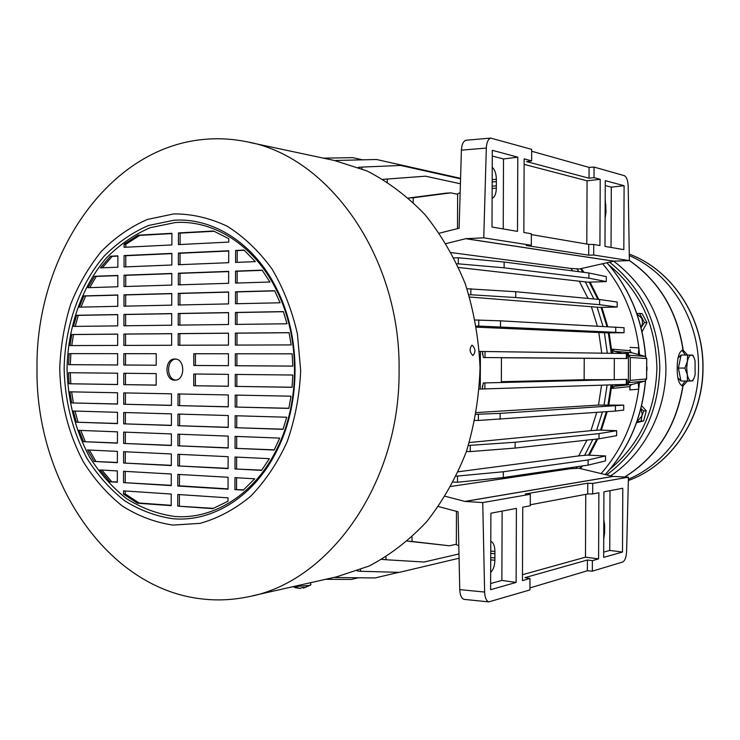 <?xml version="1.0" encoding="UTF-8"?>
<svg xmlns="http://www.w3.org/2000/svg" width="740" height="740" viewBox="0 0 740 740"><rect width="100%" height="100%" fill="white"/><g stroke="black" fill="none" stroke-linecap="round" stroke-linejoin="round"><path stroke-width="1.11" d="M606.92 262.765C629.685 288.646 642.551 319.911 645.53 356.569M609.547 262.173C641.932 288.017 658.693 323.361 659.83 368.178C658.174 414.049 640.442 449.624 606.652 474.904M629.268 254.125C671.902 269.878 703.62 317.368 702.87 367.836C703.139 418.276 671.041 465.293 628.343 480.519C671.226 465.257 703.278 418.165 703 367.836C703.749 317.469 672.077 269.906 629.268 254.116M640.859 408.795L642.172 413.734L641.867 416.093L636.807 422.059M640.933 408.489L643.717 410.978L641.867 416.093L641.099 421.125L636.779 422.151M629.37 260.554C659.211 281.367 677.091 311.198 683.002 350.057L683.038 350.057C679.237 351.158 677.304 357.152 677.183 368.058C677.183 378.861 679.052 384.828 682.779 385.938L683.02 385.938C676.332 426.545 656.935 456.913 624.828 477.032M683.038 350.057L687.571 355.052M685.379 355.052L681.984 350.279M629.287 255.568C669.839 272.82 699.207 319.134 698.523 367.863C698.745 416.574 669.006 462.445 628.371 479.196M678.043 358.068L681.013 355.08M680.902 380.897L677.933 377.9M695.138 374.449L695.063 360.963C694.176 357.216 692.927 355.256 691.327 355.089C689.625 355.237 688.293 357.401 687.349 361.564L686.711 368.085L687.293 374.607C688.2 378.75 689.504 380.887 691.206 381.007C692.788 380.822 694.037 378.889 694.971 375.208L695.138 374.449M693.87 378.473L692.705 380.915L687.469 381.072L687.293 374.607L684.879 368.085L687.349 361.564L687.59 355.052L692.825 355.126L694.009 357.67M687.59 355.052L681.105 355.043L678.377 368.048L684.879 368.085M678.377 368.048L680.985 381.007L687.469 381.072M681.762 385.707L685.185 381.054M687.368 381.072L683.02 385.938M682.844 385.947C676.166 426.527 656.778 456.885 624.699 477.023M613.701 261.174C647.278 286.769 664.696 322.427 665.935 368.132C666 411.847 643.846 454.018 610.593 475.848M636.992 313.991L641.441 317.932L642.191 319.772L642.468 323.889L641.081 327.635M636.798 313.436L639.517 313.427L644.448 322.52L641.09 327.672M636.576 422.716L643.652 420.894L646.26 410.793L641.617 405.733M641.099 421.125L643.652 420.894M643.717 410.978L646.26 410.793M642.061 331.724L646.991 322.677L642.07 313.631L639.517 313.427M644.448 322.52L646.991 322.677M629.943 387.048L629.823 389.906L630.101 385.781L631.553 384.578L644.873 381.146L631.553 384.578L614.154 386.317L620.851 384.587M629.925 386.502L629.934 387.214M645.391 380.943C641.932 417.832 628.538 449.032 605.2 474.553M630.295 351.593L630.101 350.066M630.304 351.519L630.101 350.233M638.333 354.534L638.87 347.893L630.008 347.375M629.823 389.906L638.694 389.231L638.287 382.848M601.084 473.572C621.582 450.197 634.115 422.087 638.694 389.231L639.416 382.552M639.554 354.867L638.87 347.893C634.643 315.342 622.562 287.286 602.628 263.727M630.313 351.555L631.729 352.74L645.002 356.347L646.686 358.549L630.323 357.457L628.584 355.2L644.975 356.338L631.692 352.73L630.258 351.509M629.916 387.64L630.147 385.771M622.164 353.452L614.302 351.306L612.591 349.197L612.979 353.313M630.073 350.677L612.591 349.197M612.794 384.846L612.424 388.398L614.154 386.317M612.424 388.398L629.916 386.613M646.64 378.954L644.864 381.146L646.594 378.954L630.221 380.379L630.323 357.457M644.864 381.146L628.473 382.617L630.221 380.379M611.841 384.874L608.807 404.762M607.198 411.653L601.361 430.144M597.735 438.931L589.355 455.202M582.426 465.95L580.493 468.633M581.353 268.537L584.027 272.357M590.113 282.116L598.743 299.413M601.898 307.35L607.744 326.608M609.122 332.861L612.026 353.304M202.39 598.975C106.301 588.726 35.224 479.733 37 368.048C35.668 256.354 107.319 148.157 203.657 139.444C217.412 138.093 231.25 138.769 245.153 141.47C327.7 154.91 400.941 256.271 399.082 371.018C400.053 483.868 328.662 582.713 247.632 596.903C232.471 600.001 217.384 600.695 202.39 598.975M472.86 355.468C469.576 352.286 469.253 348.873 471.889 345.229L472.111 345.219C475.487 348.42 475.802 351.833 473.054 355.45L472.86 355.468M59.727 368.631C60.55 402.44 68.404 433.474 83.278 461.732C94.239 479.205 107.226 493.941 122.229 505.947C138.158 516.058 155.085 522.449 173.031 525.095L200.078 523.346C218.05 518.324 234.913 509.287 250.666 496.244C265.355 481.065 277.528 462.861 287.194 441.632C295.075 419.127 299.58 395.465 300.68 370.647L297.425 333.99C291.995 310.171 283.503 288.48 271.959 268.897C258.926 251.073 244.034 236.856 227.254 226.255C209.836 218.004 192.039 213.879 173.854 213.888L147.427 219.447C130.518 226.773 115.172 237.42 101.371 251.387C88.745 266.937 78.486 284.623 70.587 304.445C64.204 325.101 60.588 346.496 59.727 368.631M173.04 518.749C212.99 522.338 254.986 496.05 277.334 449.772C301.254 402.042 300.893 335.803 276.455 288.322C254.07 243.238 213.028 217.412 173.835 220.252L148.472 225.506C132.238 232.499 117.484 242.674 104.22 256.058C79.291 285.048 64.917 326.109 64.13 368.668C64.926 401.173 72.483 430.985 86.802 458.125C97.356 474.895 109.844 489.02 124.274 500.508C139.573 510.184 155.835 516.261 173.04 518.749M174.437 516.446C213.795 519.933 255.124 494.015 277.111 448.468C300.634 401.496 300.274 336.358 276.242 289.627C254.218 245.264 213.832 219.799 175.214 222.546L150.22 227.698C134.218 234.562 119.677 244.579 106.588 257.742C82.011 286.278 67.821 326.738 67.044 368.677C67.83 400.701 75.286 430.079 89.42 456.811C99.826 473.313 112.138 487.225 126.364 498.529C141.451 508.038 157.472 514.013 174.437 516.446M174.797 380.147L174.964 380.147C185.388 380.536 185.268 358.512 174.853 359.002L174.853 359.002C164.4 358.475 164.335 380.508 174.797 380.147M252.59 595.783L336.857 576.765L369.177 566.008C390.045 555.028 409.211 540.265 426.675 521.709C442.788 501.202 455.97 477.975 466.219 452.038C474.497 424.973 479.113 396.927 480.047 367.9C478.799 338.883 473.877 310.883 465.303 283.91C454.776 258.075 441.345 234.987 425.01 214.646C407.342 196.285 388.019 181.716 367.031 170.959L334.6 160.534L249.713 142.441M234.931 489.602L243.293 490.13L254.727 478.789L234.959 477.661L234.931 489.602L243.617 489.852M235.024 457.024L234.987 468.966L261.544 470.381L269.388 458.671L235.024 457.024M235.079 436.378L235.043 448.329L274.179 450.05L279.702 438.099L235.079 436.378M235.144 415.732L235.107 427.683L283.022 429.339L286.732 417.231L235.144 415.732M235.2 395.086L235.163 407.037L288.85 408.388L291.014 396.187L235.2 395.086M235.255 374.431L235.228 386.391L292.06 387.288L292.79 375.023L235.255 374.431M235.32 353.776L235.283 365.736L292.818 366.106L292.161 353.831L235.32 353.776L236.929 353.794L236.893 365.726L292.818 366.087M289.081 332.667L235.376 333.12L235.348 345.081L291.171 344.914L289.081 332.667M235.44 312.456L235.403 324.416L287.018 323.778L283.383 311.605L235.44 312.456L237.05 312.53L237.013 324.397M274.66 290.728L235.496 291.791L235.459 303.752L280.108 302.78L274.66 290.728M235.561 271.118L235.524 283.087L269.924 282.014L262.145 270.146L235.561 271.118L237.17 271.266L237.133 283.041M235.616 250.453L235.579 262.423L255.365 261.618L243.996 250.064L235.616 250.453L237.225 250.62L237.189 262.358M178.46 232.943L178.423 244.607L228.753 242.091L228.762 238.696L213.555 231L178.46 232.943L180.107 233.137L180.079 244.524M178.405 253.08L178.368 264.735L228.697 262.7L228.725 250.768L178.405 253.08L180.061 253.246L180.024 264.67M178.349 273.217L178.322 284.872L228.632 283.3L228.669 271.377L178.349 273.217L180.005 273.347L179.968 284.817M178.294 293.345L178.266 305L228.577 303.909L228.614 291.976L178.294 293.345L179.95 293.447L179.922 304.963M178.238 313.473L178.21 325.128L228.521 324.499L228.549 312.576L178.238 313.473L179.894 313.547L179.866 325.11M178.192 333.601L178.155 345.247L228.457 345.099L228.494 333.176L178.192 333.601L179.839 333.647L179.811 345.247M193.815 353.739L193.778 365.468L228.401 365.69L228.429 353.766L193.815 353.739L195.453 353.748L195.425 365.468L228.401 365.68M193.76 374.005L193.723 385.734L228.336 386.28L228.373 374.357L193.76 374.005M178.026 393.957L177.998 405.603L228.281 406.861L228.318 394.947L178.026 393.957M177.97 414.067L177.942 425.713L228.225 427.452L228.253 415.529L177.97 414.067M177.924 434.177L177.887 445.813L228.161 448.024L228.197 436.11L177.924 434.177M177.868 454.286L177.84 465.923L228.105 468.605L228.142 456.691L177.868 454.286M228.077 477.263L177.813 474.386L177.785 486.023L228.049 489.177L228.077 477.263M177.73 506.123L212.778 508.648L228.013 501.23L228.022 497.835L177.757 494.487L177.73 506.123L213.508 508.362M171.467 405.437L171.495 393.828L123.756 392.885L123.728 404.234L171.467 405.437M123.7 412.485L123.672 423.835L171.412 425.482L171.44 413.873L123.7 412.485M123.654 432.086L123.626 443.436L171.356 445.526L171.393 433.927L123.654 432.086M123.608 451.687L123.58 463.027L171.31 465.571L171.338 453.971L123.608 451.687M123.562 471.278L123.534 482.619L171.255 485.616L171.282 474.016L123.562 471.278M123.506 494.098L137.474 503.219L171.199 505.651L171.236 494.052L123.515 490.87L123.506 494.098L125.199 493.904L139.148 503.015L171.199 505.318M123.802 373.275L123.774 384.624L156.168 385.142L156.196 373.617L123.802 373.275M123.848 353.664L123.821 365.024L156.214 365.227L156.242 353.702L123.848 353.664L125.541 353.683L125.513 365.014L156.214 365.218M123.895 334.055L123.867 345.414L171.625 345.266L171.652 333.657L123.895 334.055L125.587 334.101L125.56 345.404M123.941 314.445L123.913 325.794L171.68 325.212L171.708 313.594L123.941 314.445L125.633 314.509L125.606 325.776M123.996 294.825L123.969 306.184L171.726 305.139L171.763 293.521L123.996 294.825L125.68 294.927L125.652 306.147M124.043 275.206L124.015 286.565L171.782 285.076L171.81 273.458L124.043 275.206L125.735 275.336L125.708 286.51M124.089 255.578L124.061 266.946L171.837 265.003L171.865 253.385L124.089 255.578L125.781 255.735L125.754 266.872M124.117 244.08L124.107 247.317L171.893 244.931L171.921 233.304L138.139 235.181L124.117 244.08L125.809 244.256L125.8 247.234M100.437 267.899L117.854 267.196L117.882 255.864L110.427 256.207L100.437 267.899M94.563 276.279L87.894 287.693L117.808 286.759L117.836 275.428L94.563 276.279L96.274 276.409L89.697 287.638M83.87 295.917L79.282 307.156L117.762 306.314L117.79 294.992L83.87 295.917L85.59 296.009L81.039 307.118M76.534 315.286L73.491 326.423L117.706 325.878L117.734 314.555L76.534 315.286L78.255 315.351L75.23 326.405M71.761 334.499L70.004 345.571L117.66 345.432L117.688 334.11L71.761 334.499L73.482 334.536L71.734 345.571M69.162 353.618L68.57 364.672L117.614 364.986L117.642 353.664L69.162 353.618L70.883 353.628L70.291 364.663L117.614 364.968M69.088 383.764L117.567 384.532L117.595 373.21L68.552 372.71L69.088 383.764L117.567 384.476M69.902 391.821L71.604 402.921L117.521 404.077L117.549 392.764L69.902 391.821M73.297 411.014L76.294 422.198L117.475 423.622L117.503 412.31L73.297 411.014M78.995 430.365L83.537 441.669L117.429 443.158L117.457 431.846L78.995 430.365M94.128 461.455L117.373 462.694L117.401 451.391L87.524 449.957L94.128 461.455L117.373 462.463M99.956 469.928L109.89 481.768L117.327 482.23L117.355 470.927L99.956 469.928M175.676 359.057C166.149 359.751 166.26 379.509 175.806 380.082M236.569 477.753L236.541 489.408M234.987 468.966L261.729 470.141M236.633 457.098L236.597 468.809M235.043 448.329L274.281 449.846M236.689 436.443L236.652 448.2M235.107 427.683L283.078 429.182M236.754 415.778L236.717 427.581M235.163 407.037L288.868 408.276M236.809 395.114L236.772 406.972M235.228 386.391L292.06 387.224M236.865 374.449L236.837 386.354M235.283 365.736L236.893 365.726M292.161 353.84L236.929 353.794M235.376 333.12L236.985 333.167L236.957 345.071M289.1 332.723L236.985 333.167M283.42 311.707L237.05 312.53M235.496 291.791L237.105 291.902L237.078 303.724M274.743 290.875L237.105 291.902M262.284 270.35L237.17 271.266M244.265 250.305L237.225 250.62M214.184 231.259L180.107 233.137M228.725 251.017L180.061 253.246M228.669 271.571L180.005 273.347M228.605 292.134L179.95 293.447M228.549 312.687L179.894 313.547M228.494 333.231L179.839 333.647M193.778 365.468L195.425 365.468M228.429 353.785L195.453 353.748M193.723 385.734L228.336 386.215M195.397 374.014L195.369 385.697M177.998 405.603L228.281 406.76M179.681 393.985L179.654 405.539M177.942 425.713L228.225 427.295M179.626 414.113L179.598 425.62M177.887 445.813L228.161 447.829M179.57 434.241L179.542 445.693M177.84 465.923L228.105 468.355M179.524 454.36L179.487 465.765M179.469 474.479L179.441 485.838L177.785 486.023M179.441 485.838L228.049 488.881M179.413 494.598L179.385 505.91M123.728 404.234L171.467 405.326M125.439 392.921L125.412 404.17M123.672 423.835L171.412 425.334M125.393 412.532L125.365 423.743M123.626 443.436L171.356 445.332M125.347 432.151L125.319 443.315M123.58 463.027L171.31 465.331M125.301 451.761L125.273 462.879M123.534 482.619L171.255 485.329M125.254 471.371L125.227 482.443M137.474 503.219L139.148 503.015M125.199 490.981L125.199 493.904M123.774 384.624L156.168 385.078M125.495 373.293L125.467 384.596M123.821 365.024L125.513 365.014M156.242 353.711L125.541 353.683M171.652 333.712L125.587 334.101M171.708 313.695L125.633 314.509M171.763 293.669L125.68 294.927M171.81 273.652L125.735 275.336M171.865 253.626L125.781 255.735M138.139 235.181L139.823 235.366L125.809 244.256M171.921 233.59L139.823 235.366M110.427 256.207L112.129 256.364L102.305 267.825M117.882 256.096L112.129 256.364M117.836 275.622L96.274 276.409M117.78 295.14L85.59 296.009M117.734 314.657L78.255 315.351M117.688 334.166L73.482 334.536M68.57 364.672L70.291 364.663M117.642 353.674L70.883 353.628M70.272 372.72L70.818 383.736M71.604 402.921L117.521 403.975M71.632 391.858L73.325 402.865M76.294 422.198L117.475 423.474M75.045 411.07L78.015 422.115M83.537 441.669L117.429 442.973M80.771 430.44L85.257 441.558M89.346 450.04L95.839 461.316M109.89 481.768L117.327 481.953M101.861 470.039L111.583 481.592M490.74 553.381L494.912 553.724L494.884 560.226C494.718 565.85 493.321 569.883 490.666 572.335M603.822 519.462L604.617 525.243L603.794 525.187M492.23 167.286C494.857 169.691 496.235 173.715 496.355 179.348L492.183 179.644M605.126 212.547L605.958 212.5L605.107 218.309M501.387 381.701L584.138 379.722L584.23 358.317L614.33 358.438L614.246 379.685L626.919 379.37L627.215 384.356L480.796 389.036M485.024 351.472L484.996 357.559L627.011 358.53L627.354 353.526L479.437 351.435L480.408 351.472L480.26 389.055L479.298 389.046M476.384 412.578L598.494 405.085L623.727 405.113L500.138 413.373L476.079 414.326M474.913 420.385L478.373 420.468L478.401 414.382M623.727 405.113L623.709 410.108L615.403 411.061L478.373 420.468M469.317 442.539L590.918 430.671L599.234 430.07L616.642 430.689L599.03 433.603L515.151 442.243L468.411 445.462M466.422 451.465L470.233 451.594L470.252 445.526M616.642 430.689L616.624 435.666L599.012 438.792L515.133 448.07L470.233 451.594M458.31 471.769L578.689 455.914L587.209 455.1L605.542 455.951L588.134 459.947L503.329 471.759L456.247 476.171M453.296 482.064L457.487 482.258L457.514 476.227M605.542 455.951L605.524 460.909L588.106 465.118L503.302 477.55L457.487 482.258M445.23 496.29L464.887 501.415L612.923 476.403L578.551 468.17L570.133 468.772L450.975 486.421M464.887 501.415L482.739 502.571L484.626 592.055L459.762 589.614L458.06 511.775L438.45 506.567M456.45 511.349L456.33 544.261L449.411 545.778L412.097 541.476L411.958 537.018M412.097 541.476L407.407 541.107M449.411 545.778L407.389 541.116M458.985 553.955L424.085 562.03L386.049 559.745L385.947 556.933M386.049 559.745L381.886 559.375M459.078 558.228L399.304 572.362L360.602 571.271L360.537 569.707M360.602 571.271L357.235 570.956M398.758 572.353L375.05 577.959L335.71 577.515L335.692 577.034M335.71 577.515L334.221 577.366M358.502 577.774L351.306 579.438L325.582 579.309M362.572 159.831L352.712 157.648L323.417 158.156M337.042 161.042L337.07 160.441L334.998 160.617M460.576 178.34L376.475 159.488L337.07 160.441M361.879 168.748L361.953 167.083L358.391 167.37M460.558 178.83L400.729 165.455L361.953 167.083M460.419 183.788L425.472 176.185L383.052 179.348L387.362 179.034L387.242 181.947M425.472 176.185L387.362 179.034M457.496 228.632L457.625 194.269L450.706 192.863L445.767 193.186L408.499 198.043M413.142 202.307L413.309 197.746L408.517 198.052M450.706 192.863L413.309 197.746M446.118 243.571L465.876 238.668L483.757 237.836L486.319 148.074L461.399 150.146L459.115 228.225L439.403 233.165M465.876 238.724L613.858 261.192L579.383 268.981L570.966 268.463L451.298 252.599M458.652 267.482L587.939 282.18L606.291 281.589L606.31 276.631L588.92 272.995L504.144 262.016L458.319 257.779L454.082 257.918M458.319 257.779L458.3 263.819L456.987 263.865M606.291 281.589L588.892 278.166L504.116 267.825L458.3 263.819M469.623 297.018L599.761 307.396L617.179 307.035L617.197 302.05L599.604 299.496L515.743 291.717L466.996 288.757M470.844 288.683L470.825 294.751L468.947 294.788M617.179 307.035L599.585 304.686L515.725 297.545L470.825 294.751M476.579 327.173L607.004 332.88L624.042 332.723L624.061 327.728L500.499 320.836L475.274 319.995M478.762 319.957L478.734 326.053L476.394 326.072M624.042 332.723L478.734 326.053M480.408 351.472L482.341 351.5L483.396 357.55L501.443 357.67L501.341 382.497L483.294 382.95L482.202 389L480.26 389.055M579.66 468.439L581.353 466.108M588.476 455.165L596.838 439.033M600.538 430.116L606.393 411.708M608.021 404.743L611.074 384.902M611.259 353.295L608.336 332.861M606.939 326.562L601.084 307.368M597.865 299.339L589.225 282.144M582.981 272.228L580.521 268.722M576.774 268.639L578.911 271.7M585.303 281.875L593.859 298.96M597.143 307.183L602.971 326.349M604.395 332.76L607.309 353.23M607.124 385.031L604.09 404.873M602.416 411.995L596.616 430.329M592.832 439.477L584.572 455.452M577.283 466.7L575.942 468.559M601.565 385.207L598.494 405.085M482.406 389.064L482.424 386.012M484.876 389.009L484.904 382.922L483.294 382.95M484.904 382.922L626.317 379.398L626.299 384.402M626.317 379.398L626.919 379.37M500.12 419.339L500.138 413.373M615.421 405.973L615.403 411.061M596.764 412.402L590.918 430.671M599.012 438.792L599.03 433.603M515.133 448.07L515.151 442.243M586.959 440.124L578.689 455.914M588.106 465.118L588.134 459.947M503.302 477.55L503.329 471.759M570.975 467.625L570.133 468.772M628.427 477.207L592.721 483.424L592.675 493.95L598.882 492.775L598.595 558.866L592.389 560.633L592.351 571.16L622.664 562.039C624.949 560.818 626.262 557.266 626.604 551.383L628.427 477.207L612.923 476.403M464.896 501.47L612.923 476.458M592.721 483.424L587.754 483.192L525.289 493.969L530.312 494.283L482.739 502.571M459.762 589.614C460.039 595.09 461.455 598.346 464.008 599.363L464.905 599.456M530.312 494.283L530.265 505.772L522.755 507.187L522.459 580.604L529.979 578.458L529.933 589.937L488.779 601.888C486.282 600.871 484.894 597.587 484.626 592.055M490.602 589.706L490.898 513.218L516.409 508.389L516.122 582.417L490.602 589.706M458.809 545.861L455.812 544.372M460.16 192.687L457.089 194.158M461.399 150.146C461.686 144.689 463.166 141.386 465.849 140.249L466.681 140.174M465.876 238.668L613.858 261.146L629.37 260.6L593.684 255.023L588.707 255.189L526.279 245.514L531.311 245.273L483.757 237.836M486.319 148.074C486.652 142.404 488.104 139.074 490.676 138.093L531.69 149.369L531.644 160.885L524.133 158.869L523.846 232.48L531.357 233.766L531.311 245.273M492.294 150.312L491.998 227.013L517.501 231.389L517.797 157.167L492.294 150.312M572.686 270.886L570.966 268.463M531.69 151.247L589.077 167.397L594.054 167.074L624.347 175.667C626.614 176.86 627.899 180.394 628.195 186.286L629.37 260.6M588.92 272.995L588.892 278.166M504.144 262.016L504.116 267.825M579.42 281.45L588.023 298.424M599.604 299.496L599.585 304.686M515.743 291.717L515.725 297.545M591.445 306.887L597.337 326.044M500.499 320.836L500.48 326.812M615.736 332.131L615.763 327.034M598.808 332.593L601.759 353.156M482.554 351.435L482.545 354.488M484.996 357.559L483.396 357.55M626.41 358.521L626.429 353.507M614.33 358.438L627.011 358.53M501.443 357.762L584.23 358.317M584.138 379.722L614.246 379.685M627.215 384.3L628.343 384.264L628.473 353.6L627.344 353.581M603.655 557.414L603.933 491.823L622.784 488.252L622.507 552.031L603.655 557.414M530.275 504.782L587.708 493.978L587.754 483.192M587.708 493.978L592.675 493.95M490.787 541.365C493.423 542.522 494.801 545.87 494.921 551.429L490.75 551.087M494.894 557.932L490.722 557.581M603.757 532.763L604.589 532.818L603.738 539.007M603.785 527.167L604.608 527.222L604.599 530.848L603.766 530.793M529.942 587.902L587.384 570.78L592.351 571.16M516.122 582.417L501.859 580.419L490.629 583.546M502.136 511.09L501.859 580.419M598.595 558.866L585.488 557.183L522.486 574.693M529.979 578.458L524.956 577.653L587.43 559.995L592.389 560.633M492.174 181.938L496.346 181.651L496.337 185.87L492.155 186.156M492.146 188.45L496.327 188.173C496.161 193.751 494.755 197.136 492.109 198.339M605.191 198.718L605.968 210.521L605.135 210.567M605.154 206.932L605.977 206.886M531.357 234.589L588.753 244.385L588.707 255.189M588.753 244.385L593.73 244.478L593.684 255.023M605.265 180.653L604.987 246.401L623.82 249.639L624.098 185.712L605.265 180.653M593.73 244.478L599.927 245.541L600.214 179.293L594.016 177.628L594.054 167.074M517.797 157.167L503.505 158.971L492.266 156.038M503.228 228.938L503.505 158.971M600.214 179.293L587.07 180.81L524.114 164.354M531.644 160.885L526.612 161.616L589.04 178.21L594.016 177.628M603.673 552.133L609.751 550.44L622.507 552.031M609.751 550.44L610.001 490.676M587.43 559.995L587.384 570.78M585.747 494.348L585.488 557.183M494.912 553.724L494.921 551.429M604.589 532.818L604.599 530.848M604.608 527.222L604.617 525.243M496.346 181.651L496.355 179.348M496.327 188.173L496.337 185.87M605.958 212.5L605.968 210.521M611.046 247.447L611.305 187.146L605.246 185.555M589.04 178.21L589.077 167.397M611.305 187.146L624.098 185.712M586.802 244.052L587.07 180.81M293.003 586.663L309.209 585.488L310.948 584.748M292.818 586.709L300.616 588.439L294.927 587.653M300.616 588.439L301.457 587.662L304.279 587.375L303.418 588.152L303.224 587.541M303.243 587.801L302.382 587.625M646.945 370.231L646.954 367.16M608.928 264.966C639.878 290.469 655.871 324.869 656.917 368.178C655.594 410.302 640.008 443.926 610.149 469.049M629.37 260.462C659.312 281.256 677.248 311.124 683.187 350.057M646.594 378.936L646.686 358.567M614.302 351.306L631.692 352.73M490.722 559.875L494.884 560.226M605.986 204.906L605.163 204.952M606.976 262.746C629.814 288.693 642.709 319.995 645.668 356.652M646.936 370.49L646.954 366.901M645.521 380.86C642.089 417.739 628.667 448.977 605.246 474.571M631.562 384.578L630.166 385.734M646.64 378.945L646.723 358.558M645.002 356.347L646.723 358.549M630.129 350.704L630.082 349.641M276.242 289.627L276.455 288.322M277.111 448.468L277.334 449.772M488.779 601.888L464.008 599.363M465.849 140.249L490.676 138.093M310.596 582.695L310.726 584.572M303.418 588.152L310.421 585.146"/></g></svg>
